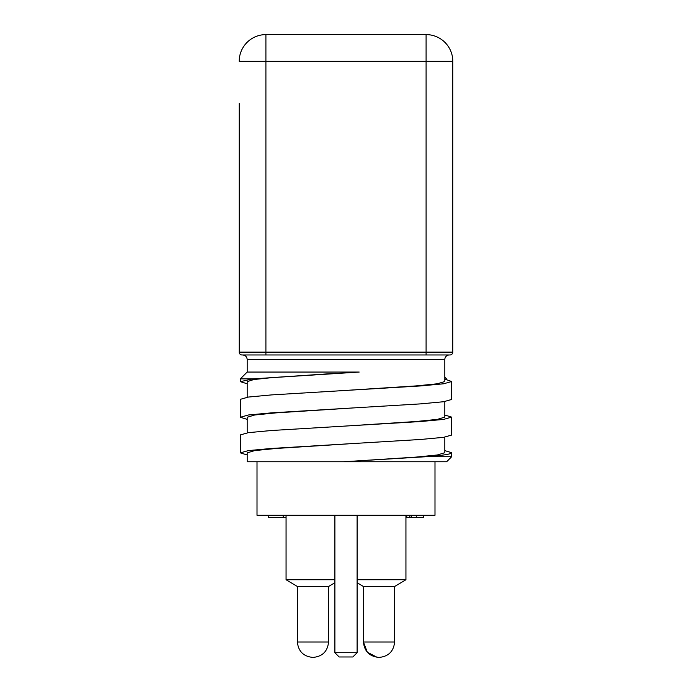 <?xml version="1.0" encoding="UTF-8"?>
<svg xmlns="http://www.w3.org/2000/svg" width="692" height="692" viewBox="0 0 692 692"><rect width="100%" height="100%" fill="white"/><g stroke="black" fill="none" stroke-linecap="round" stroke-linejoin="round"><path stroke-width="1.04" d="M451.651 399.466L451.651 381.526L443.598 383.783L420.684 385.928L271.299 394.924L248.393 397.061L240.349 399.327L240.349 417.267L248.393 414.992L271.299 412.865L420.719 403.868L443.615 401.732L451.651 399.466M247.182 383.766L240.349 381.673L252.632 378.887L240.349 378.887L240.349 381.655M444.818 379.692L446.478 379.692L446.478 378.887L444.818 377.14M446.478 379.692L451.651 381.526M247.182 454.964L240.349 452.862L248.393 450.587L271.299 448.468L420.71 439.463L443.607 437.335L451.651 435.06L451.651 417.12L443.615 419.395L420.727 421.523L271.325 430.519L248.419 432.656L240.349 434.913L240.349 452.819M247.182 419.361L240.349 417.267M444.818 415.027L451.651 417.12M451.651 456.729L451.651 452.715C451.357 454.142 442.69 455.483 425.658 456.729L451.651 456.729L446.617 461.763L343.232 461.763L425.658 456.729M444.818 450.622L451.651 452.715M346 426.021L415.875 421.523L437.292 419.395L444.818 417.12L444.818 401.568M344.633 390.487L415.883 385.928L437.301 383.792L444.818 381.526L444.818 359.529A4.559 4.559 0 0 1 449.376 354.97M252.632 378.887L359.183 372.054L247.182 372.054L240.349 378.887M335.525 373.334L272.484 377.572L253.722 379.545L247.182 381.673L247.182 397.234M345.991 461.616L415.892 457.118L437.301 454.99L444.818 452.715L444.818 437.162M349.408 408.185L276.108 412.865L254.699 414.992L247.182 417.267L247.182 432.829M313.165 657.4L313.173 657.4C322.489 656.466 327.619 651.336 328.553 642.02C327.619 651.336 322.489 656.466 313.173 657.4M334.893 579.732L286.064 579.732L297.318 586.487L328.639 586.487L334.893 582.733M436.418 461.763L255.582 461.763M357.107 582.733L363.361 586.487L394.682 586.487L405.936 579.732L357.107 579.732M434.991 461.901L434.991 515.298L257.009 515.298L257.009 461.901M405.936 515.298L405.936 579.732M405.936 517.573L409.828 517.573L409.828 515.298M409.828 517.573L411.377 517.573L411.377 515.298M411.377 517.573L416.273 517.573L416.273 515.298M416.273 517.573L423.746 517.573L423.746 515.298M423.409 517.573L423.409 515.298M406.766 517.573L406.766 515.298M268.669 515.298L268.669 517.573L286.064 517.573M283.132 517.573L283.132 515.298M283.608 517.573L283.608 515.298M357.107 652.703L352.833 656.976L339.167 656.976L334.893 652.703L357.107 652.703L357.107 515.298M378.835 657.4L378.827 657.4C369.511 656.466 364.381 651.336 363.447 642.02L394.604 642.02C393.67 651.336 388.541 656.466 379.225 657.4L379.225 657.4C388.541 656.466 393.67 651.336 394.604 642.02L394.604 586.487M239.207 179.289L239.207 352.124L426.09 352.124L426.09 61.294L265.91 61.294L265.91 354.97L426.09 354.97L242.062 354.97A2.846 2.846 0 0 1 239.207 352.124L239.207 103.497M348.145 443.857L276.143 448.459L254.717 450.587L247.182 452.862L247.182 461.763L343.232 461.763M239.207 61.294L265.91 61.294L265.91 34.6A26.694 26.694 0 0 0 239.207 61.294A26.694 26.694 0 0 1 265.91 34.6L426.09 34.6L426.09 61.294L452.793 61.294L452.793 352.124A2.846 2.846 0 0 1 449.938 354.97L426.09 354.97L426.09 352.124L452.793 352.124M452.793 61.294A26.694 26.694 0 0 0 426.09 34.6A26.694 26.694 0 0 1 452.793 61.294A26.694 26.694 0 0 0 426.09 34.6A26.694 26.694 0 0 1 452.793 61.294M444.818 359.529L247.182 359.529L247.182 372.054M297.396 586.487L297.396 642.02C298.33 651.336 303.459 656.466 312.775 657.4C303.459 656.466 298.33 651.336 297.396 642.02L328.553 642.02L328.553 586.487M286.064 579.732L286.064 515.298M334.893 652.703L334.893 515.298M377.088 657.305L367.322 652.227L363.447 642.02L363.447 586.487M247.182 359.529C246.94 356.787 245.418 355.264 242.624 354.97M377.356 657.331L378.135 657.383"/></g></svg>
